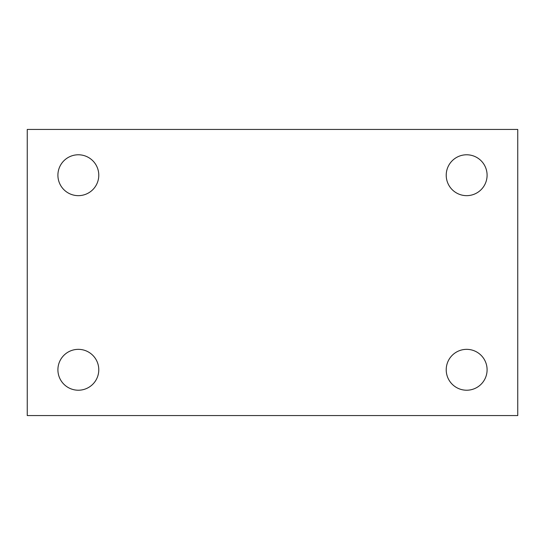 <?xml version="1.0" encoding="UTF-8"?>
<svg xmlns="http://www.w3.org/2000/svg" width="545" height="545" viewBox="0 0 545 545"><rect width="100%" height="100%" fill="white"/><g stroke="black" fill="none" stroke-linecap="round" stroke-linejoin="round"><path stroke-width="0.82" d="M27.25 129.438L517.75 129.438L517.75 415.562L27.25 415.562L27.25 129.438M78.344 349.345A20.438 20.438 0 0 1 98.781 369.782A20.438 20.438 0 0 1 78.344 390.22A20.438 20.438 0 0 1 57.906 369.782A20.438 20.438 0 0 1 78.344 349.345M466.656 349.345A20.438 20.438 0 0 1 487.094 369.782A20.438 20.438 0 0 1 466.656 390.22A20.438 20.438 0 0 1 446.219 369.782A20.438 20.438 0 0 1 466.656 349.345M466.656 154.78A20.438 20.438 0 0 1 487.094 175.218A20.438 20.438 0 0 1 466.656 195.655A20.438 20.438 0 0 1 446.219 175.218A20.438 20.438 0 0 1 466.656 154.78M78.344 154.78A20.438 20.438 0 0 1 98.781 175.218A20.438 20.438 0 0 1 78.344 195.655A20.438 20.438 0 0 1 57.906 175.218A20.438 20.438 0 0 1 78.344 154.78"/></g></svg>

